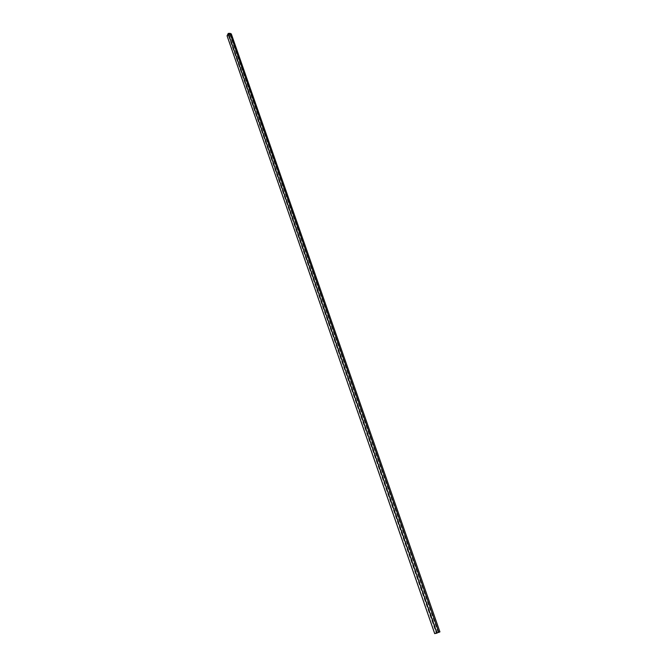 <?xml version="1.0" encoding="UTF-8"?>
<svg xmlns="http://www.w3.org/2000/svg" width="667" height="667" viewBox="0 0 667 667"><rect width="100%" height="100%" fill="white"/><g stroke="black" fill="none" stroke-linecap="round" stroke-linejoin="round"><path stroke-width="0.5" stroke-dasharray="3.33 2.5" d="M228.297 35.193L228.856 34.075L230.273 34.3L228.297 35.193L436.243 633.075L438.678 632.266L436.243 633.075M436.918 633.133L439.786 631.874L434.717 633.575M228.256 33.5L231.207 33.975L228.831 35.768L227.097 35.826M228.856 34.075L437.302 632.866M439.937 631.899L434.709 633.65M231.299 33.9L228.848 35.751L227.063 35.818M229.131 35.168L437.118 632.725M229.69 34.05L438.177 632.516M228.831 35.768L436.552 632.841M229.998 33.442L438.753 632.399M228.848 35.751L436.602 632.9M438.678 632.266L230.273 34.3M439.786 631.874L231.207 33.975"/><path stroke-width="1" d="M227.097 35.826L434.717 633.575L436.918 633.133L228.256 33.5L227.097 35.826M436.977 633.2L228.256 33.417L227.063 35.818L434.709 633.65L439.937 631.899L231.299 33.9L230.048 33.35L438.869 632.441M228.256 33.417L230.048 33.35"/></g></svg>
